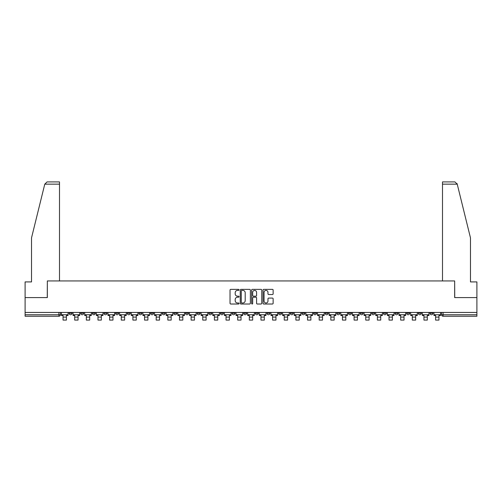 <?xml version="1.0" encoding="UTF-8"?>
<svg xmlns="http://www.w3.org/2000/svg" width="502" height="502" viewBox="0 0 502 502"><rect width="100%" height="100%" fill="white"/><g stroke="black" fill="none" stroke-linecap="round" stroke-linejoin="round"><path stroke-width="0.75" d="M239.059 289.88A0.515 0.515 0 0 0 238.544 289.365L230.763 289.365A0.734 0.734 0 0 0 230.029 290.1L230.029 303.283A0.734 0.734 0 0 0 230.763 304.017L238.544 304.017A0.515 0.515 0 0 0 239.059 303.503A0.515 0.515 0 0 0 238.544 302.988L237.54 302.988A2.347 2.347 0 0 1 235.193 300.648L235.193 299.55A2.347 2.347 0 0 1 237.54 297.203L238.544 297.203A0.515 0.515 0 0 0 239.059 296.688A0.515 0.515 0 0 0 238.544 296.18L237.54 296.18A2.347 2.347 0 0 1 235.193 293.833L235.193 292.735A2.347 2.347 0 0 1 237.54 290.394L238.544 290.394A0.515 0.515 0 0 0 239.059 289.88M383.39 312.439L383.39 313.261L386.377 313.261A1.493 1.493 0 0 1 384.883 314.754A1.493 1.493 0 0 1 383.39 313.261L383.39 312.439M371.75 312.439L371.75 313.261L374.737 313.261A1.493 1.493 0 0 1 373.243 314.754A1.493 1.493 0 0 1 371.75 313.261L371.75 312.439M301.897 312.439L301.897 313.261L304.883 313.261A1.493 1.493 0 0 1 303.39 314.754A1.493 1.493 0 0 1 301.897 313.261L301.897 312.439M290.256 312.439L290.256 313.261L293.237 313.261A1.493 1.493 0 0 1 291.75 314.754A1.493 1.493 0 0 1 290.256 313.261L290.256 312.439M278.61 312.439L278.61 313.261L281.597 313.261A1.493 1.493 0 0 1 280.103 314.754A1.493 1.493 0 0 1 278.61 313.261L278.61 312.439M255.33 312.439L255.33 313.261L258.317 313.261A1.493 1.493 0 0 1 256.823 314.754A1.493 1.493 0 0 1 255.33 313.261L255.33 312.439M232.043 313.261L232.043 312.439L232.043 313.261A1.493 1.493 0 0 0 233.537 314.754A1.493 1.493 0 0 1 232.043 313.261L235.03 313.261A1.493 1.493 0 0 1 233.537 314.754A1.493 1.493 0 0 0 235.03 313.261L235.03 312.439L235.03 313.261M220.403 313.261L220.403 312.439L220.403 313.261A1.493 1.493 0 0 0 221.897 314.754A1.493 1.493 0 0 1 220.403 313.261L223.39 313.261A1.493 1.493 0 0 1 221.897 314.754M208.763 313.261L208.763 312.439L208.763 313.261A1.493 1.493 0 0 0 210.25 314.754A1.493 1.493 0 0 1 208.763 313.261L211.744 313.261A1.493 1.493 0 0 1 210.25 314.754A1.493 1.493 0 0 0 211.744 313.261L211.744 312.439L211.744 313.261M197.117 312.439L197.117 313.261L200.103 313.261A1.493 1.493 0 0 1 198.61 314.754A1.493 1.493 0 0 1 197.117 313.261L197.117 312.439M185.476 312.439L185.476 313.261L188.463 313.261A1.493 1.493 0 0 1 186.97 314.754A1.493 1.493 0 0 1 185.476 313.261L185.476 312.439M173.836 312.439L173.836 313.261L176.817 313.261A1.493 1.493 0 0 1 175.33 314.754A1.493 1.493 0 0 1 173.836 313.261L173.836 312.439M162.19 313.261L162.19 312.439L162.19 313.261A1.493 1.493 0 0 0 163.683 314.754A1.493 1.493 0 0 1 162.19 313.261L165.177 313.261A1.493 1.493 0 0 1 163.683 314.754M138.91 313.261L138.91 312.439L138.91 313.261A1.493 1.493 0 0 0 140.403 314.754A1.493 1.493 0 0 1 138.91 313.261L141.89 313.261A1.493 1.493 0 0 1 140.403 314.754A1.493 1.493 0 0 0 141.89 313.261L141.89 312.439L141.89 313.261M127.263 313.261L127.263 312.439L127.263 313.261A1.493 1.493 0 0 0 128.757 314.754A1.493 1.493 0 0 1 127.263 313.261L130.25 313.261A1.493 1.493 0 0 1 128.757 314.754A1.493 1.493 0 0 0 130.25 313.261L130.25 312.439L130.25 313.261M115.623 313.261L115.623 312.439L115.623 313.261A1.493 1.493 0 0 0 117.117 314.754A1.493 1.493 0 0 1 115.623 313.261L118.61 313.261A1.493 1.493 0 0 1 117.117 314.754A1.493 1.493 0 0 0 118.61 313.261L118.61 312.439L118.61 313.261M103.983 313.261L103.983 312.439L103.983 313.261A1.493 1.493 0 0 0 105.476 314.754A1.493 1.493 0 0 1 103.983 313.261L106.97 313.261A1.493 1.493 0 0 1 105.476 314.754M92.343 313.261L92.343 312.439L92.343 313.261A1.493 1.493 0 0 0 93.83 314.754A1.493 1.493 0 0 1 92.343 313.261L95.324 313.261A1.493 1.493 0 0 1 93.83 314.754A1.493 1.493 0 0 0 95.324 313.261L95.324 312.439L95.324 313.261M80.696 313.261L80.696 312.439L80.696 313.261A1.493 1.493 0 0 0 82.19 314.754A1.493 1.493 0 0 1 80.696 313.261L83.683 313.261A1.493 1.493 0 0 1 82.19 314.754A1.493 1.493 0 0 0 83.683 313.261L83.683 312.439L83.683 313.261M272.41 294.53A0.734 0.734 0 0 0 273.138 293.795L273.138 290.1A0.734 0.734 0 0 0 272.41 289.365L263.763 289.365A0.734 0.734 0 0 0 263.029 290.1L263.029 303.283A0.734 0.734 0 0 0 263.763 304.017L272.41 304.017A0.734 0.734 0 0 0 273.138 303.283L273.138 298.815A0.734 0.734 0 0 0 272.41 298.081L268.708 298.081A0.734 0.734 0 0 0 267.974 298.815L267.974 301.031A1.958 1.958 0 0 1 266.016 302.988A1.958 1.958 0 0 1 264.058 301.031L264.058 292.352A1.958 1.958 0 0 1 266.016 290.394A1.958 1.958 0 0 1 267.974 292.352L267.974 293.795A0.734 0.734 0 0 0 268.708 294.53L272.41 294.53M44.772 184.152L47.075 181.912L59.506 181.912L59.506 184.152L44.772 184.152L31.519 237.885L31.519 281.917L25.1 281.917L25.1 297.586L47.339 297.586L47.339 280.944L454.661 280.944L454.661 297.586L476.9 297.586L476.9 312.439L25.1 312.439L25.1 314.754L60.397 314.754L60.397 312.439L60.397 314.754A1.493 1.493 0 0 1 58.91 316.241L25.1 316.241L25.1 314.754M25.1 297.586L25.1 312.439M250.36 290.1A0.734 0.734 0 0 0 249.626 289.365L240.985 289.365A0.734 0.734 0 0 0 240.251 290.1L240.251 303.283A0.734 0.734 0 0 0 240.985 304.017L249.626 304.017A0.734 0.734 0 0 0 250.36 303.283L250.36 290.1M252.374 289.365L261.015 289.365A0.734 0.734 0 0 1 261.749 290.1L261.749 303.283A0.734 0.734 0 0 1 261.015 304.017L257.319 304.017A0.734 0.734 0 0 1 256.585 303.283L256.585 297.937A0.734 0.734 0 0 0 255.851 297.203L253.397 297.203A0.734 0.734 0 0 0 252.669 297.937L252.669 303.503A0.515 0.515 0 0 1 252.155 304.017A0.515 0.515 0 0 1 251.64 303.503L251.64 290.1A0.734 0.734 0 0 1 252.374 289.365M441.603 312.439L441.603 314.754L476.9 314.754L476.9 316.241L443.09 316.241A1.493 1.493 0 0 1 441.603 314.754A1.493 1.493 0 0 0 443.09 316.241L443.09 312.439M476.9 312.439L476.9 314.754M432.944 312.439L432.944 313.261A1.493 1.493 0 0 1 431.45 314.754A1.493 1.493 0 0 1 429.957 313.261L432.944 313.261M429.957 312.439L429.957 313.261M421.303 312.439L421.303 313.261A1.493 1.493 0 0 1 419.81 314.754A1.493 1.493 0 0 1 418.317 313.261A1.493 1.493 0 0 0 419.81 314.754M418.317 312.439L418.317 313.261L421.303 313.261M409.657 312.439L409.657 313.261A1.493 1.493 0 0 1 408.17 314.754A1.493 1.493 0 0 1 406.676 313.261L409.657 313.261M406.676 312.439L406.676 313.261M398.017 312.439L398.017 313.261A1.493 1.493 0 0 1 396.524 314.754A1.493 1.493 0 0 1 395.03 313.261L398.017 313.261M395.03 312.439L395.03 313.261M386.377 312.439L386.377 313.261M374.737 312.439L374.737 313.261L374.737 312.439M363.09 312.439L363.09 313.261A1.493 1.493 0 0 1 361.597 314.754A1.493 1.493 0 0 1 360.11 313.261L363.09 313.261M360.11 312.439L360.11 313.261M351.45 312.439L351.45 313.261A1.493 1.493 0 0 1 349.957 314.754A1.493 1.493 0 0 1 348.463 313.261L351.45 313.261M348.463 312.439L348.463 313.261M339.81 312.439L339.81 313.261A1.493 1.493 0 0 1 338.317 314.754A1.493 1.493 0 0 1 336.823 313.261L339.81 313.261M336.823 312.439L336.823 313.261M328.164 312.439L328.164 313.261A1.493 1.493 0 0 1 326.67 314.754A1.493 1.493 0 0 1 325.183 313.261L328.164 313.261M325.183 312.439L325.183 313.261M316.524 312.439L316.524 313.261A1.493 1.493 0 0 1 315.03 314.754A1.493 1.493 0 0 1 313.537 313.261L316.524 313.261M313.537 312.439L313.537 313.261M304.883 312.439L304.883 313.261A1.493 1.493 0 0 1 303.39 314.754M293.237 312.439L293.237 313.261M281.597 313.261L281.597 312.439L281.597 313.261A1.493 1.493 0 0 1 280.103 314.754M269.957 312.439L269.957 313.261A1.493 1.493 0 0 1 268.463 314.754A1.493 1.493 0 0 1 266.97 313.261A1.493 1.493 0 0 0 268.463 314.754A1.493 1.493 0 0 0 269.957 313.261L266.97 313.261L266.97 312.439M258.317 313.261L258.317 312.439L258.317 313.261A1.493 1.493 0 0 1 256.823 314.754M246.67 312.439L246.67 313.261A1.493 1.493 0 0 1 245.177 314.754A1.493 1.493 0 0 1 243.683 313.261A1.493 1.493 0 0 0 245.177 314.754M243.683 312.439L243.683 313.261L246.67 313.261M223.39 312.439L223.39 313.261L223.39 312.439M200.103 313.261L200.103 312.439L200.103 313.261A1.493 1.493 0 0 1 198.61 314.754M188.463 313.261L188.463 312.439L188.463 313.261A1.493 1.493 0 0 1 186.97 314.754M176.817 313.261L176.817 312.439L176.817 313.261A1.493 1.493 0 0 1 175.33 314.754M165.177 312.439L165.177 313.261L165.177 312.439M153.537 313.261L153.537 312.439L153.537 313.261A1.493 1.493 0 0 1 152.043 314.754A1.493 1.493 0 0 1 150.55 313.261L153.537 313.261A1.493 1.493 0 0 1 152.043 314.754M150.55 312.439L150.55 313.261M106.97 312.439L106.97 313.261L106.97 312.439M72.043 312.439L72.043 313.261A1.493 1.493 0 0 1 70.55 314.754A1.493 1.493 0 0 1 69.056 313.261A1.493 1.493 0 0 0 70.55 314.754A1.493 1.493 0 0 0 72.043 313.261L72.043 312.439M69.056 312.439L69.056 313.261L72.043 313.261M58.91 312.439L58.91 316.241A1.493 1.493 0 0 0 60.397 314.754M241.788 290.394A0.515 0.515 0 0 0 241.274 290.903L241.274 302.48A0.515 0.515 0 0 0 241.788 302.988L242.849 302.988A2.347 2.347 0 0 0 245.196 300.648L245.196 292.735A2.347 2.347 0 0 0 242.849 290.394L241.788 290.394M256.585 292.39A1.958 1.958 0 0 0 254.627 290.426A1.958 1.958 0 0 0 252.669 292.39L252.669 295.446A0.734 0.734 0 0 0 253.397 296.18L255.851 296.18A0.734 0.734 0 0 0 256.585 295.446L256.585 292.39M61.407 314.754L68.046 314.754L68.046 315.494L66.408 315.494L66.408 320.088L63.051 320.088L63.051 315.494L61.407 315.494L61.407 312.439M68.046 314.754L68.046 312.439M59.506 280.944L59.506 184.152M47.263 297.586L47.339 280.944M476.9 297.586L476.9 281.917L470.481 281.917L470.481 237.885L457.096 183.613L457.228 184.152L454.925 181.912L442.494 181.912L442.494 280.944M454.737 297.586L454.661 280.944M73.047 314.754L79.692 314.754L79.692 315.494L78.048 315.494L78.048 320.088L74.691 320.088L74.691 315.494L73.047 315.494L73.047 312.439M79.692 314.754L79.692 312.439M84.694 314.754L91.333 314.754L91.333 315.494L89.689 315.494L89.689 320.088L86.331 320.088L86.331 315.494L84.694 315.494L84.694 312.439M91.333 314.754L91.333 312.439M96.334 314.754L102.973 314.754L102.973 315.494L101.335 315.494L101.335 320.088L97.972 320.088L97.972 315.494L96.334 315.494L96.334 312.439M102.973 314.754L102.973 312.439M107.974 314.754L114.619 314.754L114.619 315.494L112.975 315.494L112.975 320.088L109.618 320.088L109.618 315.494L107.974 315.494L107.974 312.439M114.619 314.754L114.619 312.439M119.614 314.754L126.259 314.754L126.259 315.494L124.615 315.494L124.615 320.088L121.258 320.088L121.258 315.494L119.614 315.494L119.614 312.439M126.259 314.754L126.259 312.439M131.26 314.754L137.899 314.754L137.899 315.494L136.262 315.494L136.262 320.088L132.898 320.088L132.898 315.494L131.26 315.494L131.26 312.439M137.899 314.754L137.899 312.439M142.901 314.754L149.546 314.754L149.546 315.494L147.902 315.494L147.902 320.088L144.545 320.088L144.545 315.494L142.901 315.494L142.901 312.439M149.546 314.754L149.546 312.439M154.541 314.754L161.186 314.754L161.186 315.494L159.542 315.494L159.542 320.088L156.185 320.088L156.185 315.494L154.541 315.494L154.541 312.439M161.186 314.754L161.186 312.439M166.187 314.754L172.826 314.754L172.826 315.494L171.182 315.494L171.182 320.088L167.825 320.088L167.825 315.494L166.187 315.494L166.187 312.439M172.826 314.754L172.826 312.439M177.827 314.754L184.466 314.754L184.466 315.494L182.828 315.494L182.828 320.088L179.471 320.088L179.471 315.494L177.827 315.494L177.827 312.439M184.466 314.754L184.466 312.439M189.467 314.754L196.113 314.754L196.113 315.494L194.469 315.494L194.469 320.088L191.111 320.088L191.111 315.494L189.467 315.494L189.467 312.439M196.113 314.754L196.113 312.439M201.114 314.754L207.753 314.754L207.753 315.494L206.109 315.494L206.109 320.088L202.752 320.088L202.752 315.494L201.114 315.494L201.114 312.439M207.753 314.754L207.753 312.439M212.754 314.754L219.393 314.754L219.393 315.494L217.755 315.494L217.755 320.088L214.398 320.088L214.398 315.494L212.754 315.494L212.754 312.439M219.393 314.754L219.393 312.439M224.394 314.754L231.039 314.754L231.039 315.494L229.395 315.494L229.395 320.088L226.038 320.088L226.038 315.494L224.394 315.494L224.394 312.439M231.039 314.754L231.039 312.439M236.034 314.754L242.679 314.754L242.679 315.494L241.035 315.494L241.035 320.088L237.678 320.088L237.678 315.494L236.034 315.494L236.034 312.439M242.679 314.754L242.679 312.439M247.681 314.754L254.319 314.754L254.319 315.494L252.682 315.494L252.682 320.088L249.318 320.088L249.318 315.494L247.681 315.494L247.681 312.439M254.319 314.754L254.319 312.439M259.321 314.754L265.966 314.754L265.966 315.494L264.322 315.494L264.322 320.088L260.965 320.088L260.965 315.494L259.321 315.494L259.321 312.439M265.966 314.754L265.966 312.439M270.961 314.754L277.606 314.754L277.606 315.494L275.962 315.494L275.962 320.088L272.605 320.088L272.605 315.494L270.961 315.494L270.961 312.439M277.606 314.754L277.606 312.439M282.607 314.754L289.246 314.754L289.246 315.494L287.602 315.494L287.602 320.088L284.245 320.088L284.245 315.494L282.607 315.494L282.607 312.439M289.246 314.754L289.246 312.439M294.247 314.754L300.886 314.754L300.886 315.494L299.248 315.494L299.248 320.088L295.891 320.088L295.891 315.494L294.247 315.494L294.247 312.439M300.886 314.754L300.886 312.439M305.887 314.754L312.533 314.754L312.533 315.494L310.889 315.494L310.889 320.088L307.531 320.088L307.531 315.494L305.887 315.494L305.887 312.439M312.533 314.754L312.533 312.439M317.534 314.754L324.173 314.754L324.173 315.494L322.529 315.494L322.529 320.088L319.172 320.088L319.172 315.494L317.534 315.494L317.534 312.439M324.173 314.754L324.173 312.439M329.174 314.754L335.813 314.754L335.813 315.494L334.175 315.494L334.175 320.088L330.818 320.088L330.818 315.494L329.174 315.494L329.174 312.439M335.813 314.754L335.813 312.439M340.814 314.754L347.459 314.754L347.459 315.494L345.815 315.494L345.815 320.088L342.458 320.088L342.458 315.494L340.814 315.494L340.814 312.439M347.459 314.754L347.459 312.439M352.454 314.754L359.099 314.754L359.099 315.494L357.455 315.494L357.455 320.088L354.098 320.088L354.098 315.494L352.454 315.494L352.454 312.439M359.099 314.754L359.099 312.439M364.101 314.754L370.74 314.754L370.74 315.494L369.102 315.494L369.102 320.088L365.738 320.088L365.738 315.494L364.101 315.494L364.101 312.439M370.74 314.754L370.74 312.439M375.741 314.754L382.386 314.754L382.386 315.494L380.742 315.494L380.742 320.088L377.385 320.088L377.385 315.494L375.741 315.494L375.741 312.439M382.386 314.754L382.386 312.439M387.381 314.754L394.026 314.754L394.026 315.494L392.382 315.494L392.382 320.088L389.025 320.088L389.025 315.494L387.381 315.494L387.381 312.439M394.026 314.754L394.026 312.439M399.027 314.754L405.666 314.754L405.666 315.494L404.028 315.494L404.028 320.088L400.665 320.088L400.665 315.494L399.027 315.494L399.027 312.439M405.666 314.754L405.666 312.439M410.667 314.754L417.306 314.754L417.306 315.494L415.669 315.494L415.669 320.088L412.311 320.088L412.311 315.494L410.667 315.494L410.667 312.439M417.306 314.754L417.306 312.439M422.307 314.754L428.953 314.754L428.953 315.494L427.309 315.494L427.309 320.088L423.952 320.088L423.952 315.494L422.307 315.494L422.307 312.439M428.953 314.754L428.953 312.439M433.954 314.754L440.593 314.754L440.593 315.494L438.949 315.494L438.949 320.088L435.592 320.088L435.592 315.494L433.954 315.494L433.954 312.439M440.593 314.754L440.593 312.439M63.051 317.101L66.408 317.101M457.228 184.152L442.494 184.152M74.691 317.101L78.048 317.101M86.331 317.101L89.689 317.101M97.972 317.101L101.335 317.101M109.618 317.101L112.975 317.101M121.258 317.101L124.615 317.101M132.898 317.101L136.262 317.101M144.545 317.101L147.902 317.101M156.185 317.101L159.542 317.101M167.825 317.101L171.182 317.101M179.471 317.101L182.828 317.101M191.111 317.101L194.469 317.101M202.752 317.101L206.109 317.101M214.398 317.101L217.755 317.101M226.038 317.101L229.395 317.101M237.678 317.101L241.035 317.101M249.318 317.101L252.682 317.101M260.965 317.101L264.322 317.101M272.605 317.101L275.962 317.101M284.245 317.101L287.602 317.101M295.891 317.101L299.248 317.101M307.531 317.101L310.889 317.101M319.172 317.101L322.529 317.101M330.818 317.101L334.175 317.101M342.458 317.101L345.815 317.101M354.098 317.101L357.455 317.101M365.738 317.101L369.102 317.101M377.385 317.101L380.742 317.101M389.025 317.101L392.382 317.101M400.665 317.101L404.028 317.101M412.311 317.101L415.669 317.101M423.952 317.101L427.309 317.101M435.592 317.101L438.949 317.101"/></g></svg>
